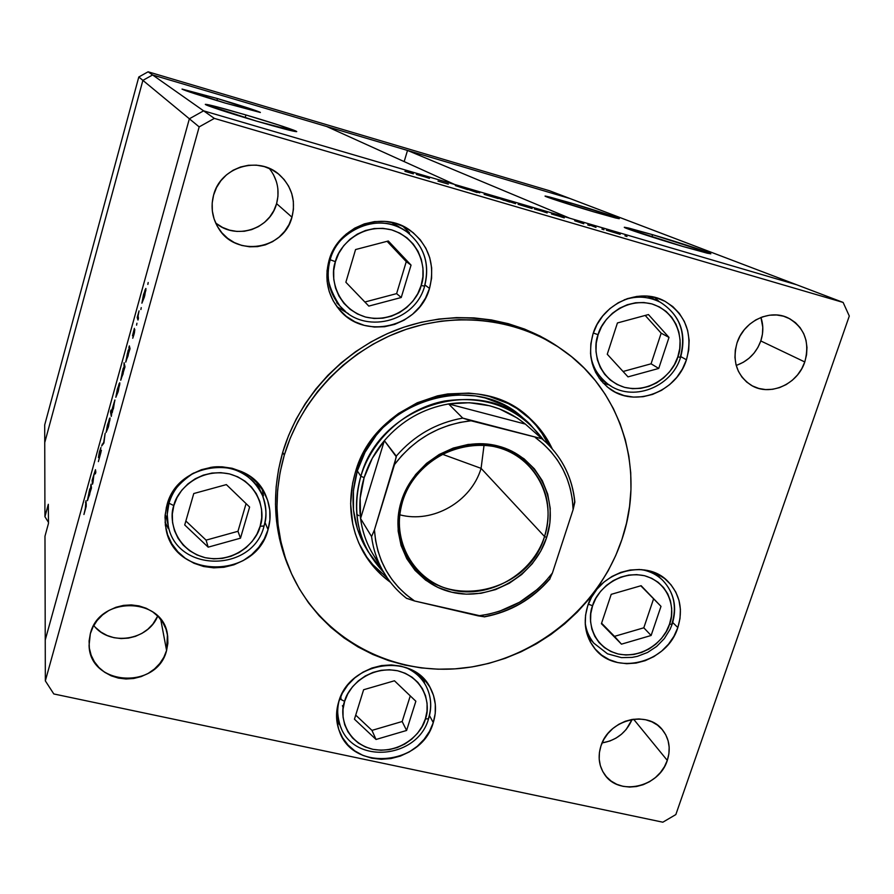 <?xml version="1.0" encoding="UTF-8"?>
<svg xmlns="http://www.w3.org/2000/svg" width="894" height="894" viewBox="0 0 894 894"><rect width="100%" height="100%" fill="white"/><g stroke="black" fill="none" stroke-linecap="round" stroke-linejoin="round"><path stroke-width="1.34" d="M44.745 442.597L142.884 80.371L152.595 74.962L569.992 198.546L549.486 190.735L796.733 284.784L203.597 110.834L152.595 74.962L569.992 198.546L796.733 284.784L203.597 110.834L454.61 184.443L203.597 110.834L189.36 118.79L203.597 110.834L214.359 118.399L843.12 302.429L796.733 284.784L843.12 302.429L214.359 118.399L199.172 126.892L142.884 80.371L152.595 74.962L148.102 71.799L549.486 190.735L148.102 71.799L152.595 74.962L326.612 126.479L454.61 184.443L326.612 126.479L152.595 74.962L203.597 110.834L189.36 118.79L45.236 640.015L189.36 118.79L45.236 640.015L44.979 536.199L48.488 523.359L48.321 504.294L44.935 516.698L48.477 522.364L44.935 516.698L44.745 442.597L142.884 80.371L138.793 76.996L148.102 71.799L138.793 76.996L142.884 80.371L152.595 74.962L142.884 80.371L189.36 118.79L45.236 640.015L45.337 680.87L199.172 126.892L45.337 680.87L53.808 693.956L662.845 822.201L53.808 693.956L45.337 680.87L44.979 536.199L48.488 523.359L48.321 504.294L44.935 516.698L44.7 424.918L138.793 76.996L44.7 424.918L44.745 442.597L142.884 80.371L44.745 442.597M245.928 114.968L245.157 117.729L245.928 114.968L215.8 106.531L205.542 104.564L256.679 121.171C229.479 113.192 203.474 104.632 205.385 104.319C208.447 104.419 221.958 107.973 245.928 114.968C272.614 122.802 298.752 131.384 296.629 131.664L278.805 125.071L245.928 114.968M217.477 98.564L216.907 100.586L217.477 98.564L182.141 89.21L225.355 103.112C198.792 95.166 184.343 90.484 182.041 89.065L217.477 98.564C243.749 106.408 258.042 111.057 260.366 112.499L225.355 103.112L260.109 112.242L217.477 98.564M571.009 203.027L570.461 204.771L571.009 203.027L549.531 196.982L545.318 196.065L546.67 196.87L593.728 211.844C569.545 204.726 542.3 195.853 545.228 196.065L571.009 203.027C594.633 209.978 622.068 218.896 619.129 218.695L593.728 211.844L615.485 217.946L619.196 218.695L617.229 217.711L571.009 203.027M652.586 234.686L651.838 236.966L652.586 234.686L628.65 228.048L624.504 227.277L626.85 228.518L683.083 246.52C654.117 238.05 620.168 226.819 624.66 227.266L652.586 234.686C680.714 242.933 715.044 254.231 710.473 253.807L683.083 246.52L707.31 253.214L710.764 253.751L707.601 252.276L652.586 234.686M256.679 121.171L296.64 131.664C293.746 131.586 280.425 128.088 256.679 121.171M404.166 161.602L407.508 150.438L569.992 198.546L407.508 150.438L569.467 218.125L407.508 150.438L404.166 161.602M543.608 440.161C519.649 408.133 486.671 395.081 444.676 401.004C406.044 408.435 372.195 438.842 360.852 476.223C351.007 513.558 358.606 545.563 383.649 572.249L368.071 551.553L364.506 545.485C352.18 522.297 349.789 497.444 357.332 470.926L365.031 452.275L376.24 435.244L383.034 427.555L398.657 414.235L407.329 408.737L425.935 400.322L445.625 395.64L455.616 394.746L475.418 395.897L485.029 397.931L503.188 404.77L511.569 409.519L525.348 420.258M390.488 582.318C378.765 573.825 369.412 563.198 362.416 550.436C349.766 526.298 347.364 500.45 355.209 472.904L358.751 462.958L368.719 444.15L375.033 435.479L390.03 420.046L398.545 413.441L417.219 402.792L437.401 395.886L447.816 393.93L468.747 393.092L479.061 394.22L489.13 396.344L508.161 403.529L516.933 408.502L532.589 420.94L545.228 436.272L552.224 448.766C546.927 437.445 539.697 427.511 530.511 418.973C479.363 367.099 374.709 398.467 355.209 472.904L352.649 483.084L350.627 503.702L352.739 523.996L355.32 533.774L358.863 543.183L368.73 560.516L381.906 575.345L390.488 582.318M558.571 347.151C513.949 316.208 452.375 308.933 397.729 329.394C343.162 350.046 299.021 397.372 282.727 452.275L284.27 455.202C300.865 399.283 346.224 351.197 402.009 330.791C457.884 310.576 520.487 319.102 565.064 351.677C622.861 393.237 645.222 471.853 621.911 539.495C598.846 608.624 532.522 661.482 460.119 668.444C387.784 675.495 316.13 634.874 288.93 567.623C274.804 531.718 273.251 494.248 284.27 455.202L282.727 452.275L288.606 435.467L296.137 419.197L305.256 403.641L315.873 388.968L327.874 375.324L341.15 362.863L355.544 351.7L370.921 341.966L387.102 333.764L403.932 327.17L421.23 322.253L438.82 319.057L456.499 317.605L474.099 317.906L491.443 319.94L508.351 323.695L524.644 329.104L540.177 336.099L554.805 344.615M336.926 306.676L348.515 313.76M429.511 288.416C419.264 327.372 364.059 340.625 339.307 309.648C327.64 295.311 324.209 278.928 329.014 260.489L332.959 250.7L338.714 241.816L346.056 234.206L354.706 228.149L364.305 223.891L374.497 221.6L384.867 221.366L395.003 223.187L404.524 226.975L413.062 232.596L420.281 239.804L425.913 248.32L429.757 257.807L431.668 267.921L431.578 278.246L429.511 288.416L425.544 298.026L419.834 306.731L412.603 314.207L404.099 320.164L394.667 324.388L384.655 326.712L374.43 327.059L364.372 325.394L354.873 321.773L346.302 316.331L338.971 309.268L333.194 300.842L329.171 291.377L327.092 281.23L327.036 270.804L329.014 260.489C337.91 226.104 383.09 209.654 410.413 230.574C429.064 245.526 435.423 264.803 429.511 288.416L424.963 284.996L429.511 288.416M603.07 382.99L608.278 384.755M686.447 359.79C676.68 392.388 634.159 408.212 609.082 388.331C592.376 374.519 587.034 356.348 593.035 333.842L597.058 324.466L602.746 315.951L609.887 308.62L618.201 302.787L627.353 298.652L636.986 296.395L646.72 296.093L656.185 297.758L664.991 301.3L672.813 306.597L679.362 313.436L684.368 321.527L687.665 330.568L689.14 340.201L688.726 350.068L686.447 359.79L682.413 369.01L676.769 377.369L669.729 384.554L661.56 390.309L652.564 394.41L643.088 396.701L633.466 397.104L624.09 395.573L615.295 392.187L607.428 387.046L600.779 380.352L595.627 372.351L592.174 363.333L590.554 353.666L590.845 343.698L593.035 333.842C601.897 303.591 639.467 286.683 664.957 301.289C686.022 314.699 693.185 334.2 686.447 359.79L680.803 356.617L686.447 359.79M588.967 639.244L592.018 641.076M677.831 627.577C667.203 663.236 615.284 676.3 594.465 648.195C585.157 635.958 582.888 621.911 587.66 606.031L591.537 597.214L597.013 589.146L603.897 582.139L611.909 576.485L620.738 572.395L630.024 570.037L639.422 569.489L648.552 570.763L657.056 573.825L664.611 578.53L670.936 584.698L675.786 592.074L678.982 600.388L680.401 609.306L680.01 618.48L677.831 627.577L673.953 636.26L668.511 644.183L661.716 651.055L653.838 656.632L645.155 660.688L636.003 663.08L626.728 663.706L617.676 662.555L609.183 659.638L601.584 655.078L595.169 649.033L590.196 641.736L586.855 633.455L585.279 624.515L585.559 615.251L587.66 606.031C597.55 572.015 645.703 557.521 668.041 581.536C680.01 594.342 683.273 609.686 677.831 627.577L672.724 622.503L677.831 627.577M336.926 721.503L339.821 724.967M433.266 722.62C421.867 765.387 352.862 772.148 339.385 731.214C335.887 721.816 335.641 712.082 338.636 702.025L342.357 693.163L347.788 685.027L354.706 677.954L362.852 672.221L371.893 668.03L381.492 665.572L391.248 664.924L400.803 666.108L409.765 669.07L417.789 673.707L424.583 679.798L429.891 687.128L433.501 695.409L435.3 704.304L435.222 713.501L433.266 722.62L429.522 731.337L424.136 739.316L417.308 746.266L409.296 751.921L400.411 756.067L390.969 758.559L381.336 759.285L371.859 758.224L362.919 755.408L354.851 750.926L347.967 744.948L342.525 737.706L338.759 729.459L336.814 720.53L336.77 711.266L338.636 702.025C349.219 661.158 413.576 651.827 430.483 688.201C436.026 699.03 436.954 710.506 433.266 722.62L429.478 715.58L433.266 722.62M165.066 522.185L168.284 528.577M268.044 529.639C256.042 579.379 174.196 579.413 165.982 528.89L164.988 517.179L166.418 507.11L170.609 496.036L176.185 487.42L183.371 479.977L191.897 473.999L201.429 469.708L211.576 467.271L221.958 466.791L232.149 468.277L241.749 471.663L250.409 476.815L257.785 483.509L263.607 491.499L267.652 500.45L269.776 510.049L269.899 519.906L268.044 529.639L264.278 538.914L258.735 547.351L251.65 554.66L243.269 560.549L233.904 564.807L223.925 567.277L213.688 567.846L203.597 566.494L194.009 563.276L185.315 558.292L177.839 551.743L171.871 543.843L167.659 534.914L165.368 525.292L165.099 515.346L166.865 505.468C177.638 459.348 251.18 453.75 266.446 497.22C270.681 507.77 271.206 518.576 268.044 529.639L264.982 522.398L268.044 529.639M602.109 742.914C616.29 740.444 626.281 732.622 632.092 719.446L626.158 729.493L621.442 734.265L615.955 738.153L609.898 741.003L602.109 742.914M667.293 760.403C659.202 787.458 618.436 796.532 604.411 774.182C598.846 765.745 597.706 756.29 600.98 745.842L603.83 739.45L607.853 733.583L612.904 728.465L618.793 724.308L625.264 721.257L632.092 719.446L638.986 718.944L645.691 719.759L651.949 721.849L657.515 725.146L662.163 729.515L665.739 734.779L668.109 740.746L669.17 747.16L668.891 753.798L667.293 760.403L664.432 766.717L660.431 772.505L655.425 777.556L649.614 781.669L643.222 784.697L636.472 786.519L629.633 787.066L622.973 786.318L616.726 784.295L611.138 781.077L606.434 776.774L602.779 771.556L600.343 765.61L599.203 759.185L599.416 752.502L600.98 745.842C608.691 719.525 647.703 709.68 662.644 730.085C669.349 738.913 670.902 749.027 667.293 760.403L633.6 719.223L667.293 760.403M215.633 222.952C235.591 240.385 270.156 229.345 276.592 203.642L291.958 217.175C284.08 249.638 236.262 257.483 218.885 228.853C212.247 218.415 210.481 207.151 213.599 195.06L216.538 187.528L220.885 180.711L226.484 174.866L233.11 170.24L240.497 167.01L248.353 165.289L256.388 165.144L264.278 166.597L271.709 169.558L278.403 173.928L284.113 179.526L288.606 186.142L291.723 193.495L293.344 201.318L293.422 209.319L291.958 217.175L289.008 224.606L284.672 231.322L279.14 237.078L272.614 241.648L265.328 244.867L257.561 246.61L249.616 246.8L241.782 245.448L234.362 242.587L227.646 238.318L221.88 232.809L217.298 226.249L214.079 218.907L212.347 211.062L212.191 203.005L213.599 195.06C220.416 166.876 258.791 155.321 279.643 174.967C291.891 186.656 295.992 200.725 291.958 217.175L276.592 203.642L273.832 210.615L269.776 216.918L264.59 222.315L258.455 226.607L251.627 229.624L244.33 231.255L236.865 231.423L229.512 230.138L222.539 227.434L216.225 223.422M736.209 365.411C748.077 361.243 756.268 353.096 760.794 340.949L804.779 361.958C797.66 384.509 769.544 396.757 751.15 385.225C736.779 375.391 732.074 361.254 737.036 342.838L740.087 335.932L744.344 329.651L749.641 324.254L755.754 319.94L762.47 316.889L769.499 315.213L776.595 314.979L783.457 316.185L789.827 318.789L795.47 322.678L800.164 327.707L803.717 333.674L806.019 340.346L806.98 347.475L806.556 354.762L804.779 361.958L801.728 368.786L797.493 374.977L792.263 380.296L786.217 384.565L779.59 387.594L772.639 389.292L765.61 389.583L758.794 388.443L752.424 385.929L746.758 382.118L742.009 377.167L738.377 371.245L735.986 364.596L734.946 357.455L735.304 350.102L737.036 342.838C743.719 321.326 769.712 308.687 788.106 317.929C804.555 327.416 810.109 342.089 804.779 361.958L760.794 340.949L757.933 347.386L753.966 353.231L749.038 358.248L743.339 362.26L737.092 365.121M93.769 625.498C109.604 646.451 148.113 640.629 157.724 616.055L152.852 624.09L147.89 629.208L142.001 633.343L135.407 636.36L128.356 638.126L121.115 638.573L113.951 637.69L107.146 635.5L100.955 632.092L95.624 627.577M166.586 650.463C157.288 690.09 89.59 686.022 89.076 645.312L90.339 633.712L93.077 626.795L97.178 620.447L102.508 614.938L108.856 610.49L115.963 607.261L123.551 605.372L131.329 604.914L138.983 605.897L146.236 608.266L152.796 611.932L158.406 616.759L162.853 622.537L165.993 629.063L167.681 636.07L167.882 643.289L166.586 650.463L163.837 657.291L159.747 663.549L154.472 668.98L148.203 673.383L141.196 676.59L133.698 678.49L126.009 678.993L118.399 678.099L111.169 675.819L104.587 672.232L98.921 667.494L94.384 661.761L91.154 655.257L89.366 648.228L89.087 640.953L90.339 633.712C99.022 595.717 162.909 596.79 167.457 634.572L166.586 650.463L160.741 619.486L166.586 650.463M92.976 482.514L92.507 484.19L92.127 480.346L95.457 469.696L95.826 472.2L95.367 473.876L94.954 471.462L93.971 474.211L92.976 482.514L93.971 474.211L94.954 471.462L95.367 473.876L95.613 470.278L92.127 480.346L92.507 484.19L92.976 482.514M101.402 450.297L98.374 461.606L100.933 452.297L98.429 457.56L99.357 452.118L100.955 447.536L98.955 455.728L101.402 450.297L98.888 455.795L100.955 447.536L99.48 451.671L98.463 457.549L100.944 451.973L98.374 461.606L101.402 450.297M103.905 443.055L101.637 445.994L103.738 442.217L105.146 433.288L103.905 443.055L105.146 433.288L103.738 442.217L101.637 445.994L103.905 443.055M106.129 432.383L107.436 424.985L109.996 417.923L108.565 426.315L106.129 432.383L108.364 427.019L110.074 418.135L109.359 418.839L106.129 432.383M115.84 397.305L117.315 389.248L119.718 382.777L118.332 391.036L115.84 397.305L118.131 391.751L119.818 382.956L119.07 383.761L115.84 397.305M128.993 348.101L129.339 345.877L130.032 348.682L125.719 362.126L128.211 350.124L125.786 362.115L130.032 348.682L129.339 345.877L128.87 347.587L129.831 347.833L128.993 348.101L129.954 348.347L128.993 348.101M147.856 284.426L148.18 282.515L147.856 284.426M141.9 303.189L143.498 294.629L145.834 288.46L144.739 295.668L141.9 303.189L144.347 297.121L145.945 288.572L145.119 289.667L141.9 303.189M140.894 309.547L141.23 307.625L140.894 309.547M138.447 318.309L137.967 320.041L137.207 317.459L139.062 310.866L138.056 315.705L138.447 318.309L138.011 316.252L139.062 310.866L137.207 317.459L137.967 320.041L138.447 318.309M136.581 325.159L136.916 323.226L136.581 325.159M132.502 335.775L134.379 328.344L132.96 333.943L134.782 329.651L134.391 332.97L132.748 338.256L134.424 331.506L132.502 335.775L134.368 331.406L132.748 338.256L133.966 334.602L134.815 329.629L132.971 334.043L134.379 328.344L132.502 335.775M123.998 366.194L124.087 362.74L125.004 366.864L120.712 380.207L123.227 368.172L120.791 380.196L125.004 366.864L124.087 362.74L123.998 366.194L124.903 366.428L123.998 366.194M111.649 414.101L111.281 416.414L110.521 411.765L110.99 410.078L111.303 412L114.946 400.009L112.197 412.771L114.868 400.02L111.303 412L110.99 410.078L110.521 411.765L111.281 416.414L111.649 414.101M90.674 486.526L91.065 484.157L91.445 488.023L87.366 500.64L89.746 488.973L87.5 500.651L91.445 488.023L91.065 484.157L90.674 486.526L91.322 486.682L90.674 486.526M85.209 509.993L85.958 500.718L86.215 506.306L83.935 514.497L86.271 504.395L85.958 500.718L86.237 506.105L85.209 509.993M849.3 316.04L675.842 814.568L849.3 316.04L843.12 302.429L849.3 316.04M438.015 181.113L448.307 184.13L438.015 181.113M467.663 189.629L455.348 185.583L467.663 189.629M477.105 192.568L467.327 189.17L479.799 192.836L467.327 189.17L477.105 192.568M484.123 194.367L498.237 198.557L484.123 194.367M518.118 204.335L532.12 208.537L518.118 204.335M562.739 217.242L551.509 214.012L562.739 217.242M626.996 236.508L624.906 235.815L626.996 236.508M606.389 230.205L620.19 234.351L606.389 230.205M603.975 229.758L601.897 229.076L603.975 229.758M595.996 227.411L590.107 225.165L595.996 227.411M589.761 225.601L587.693 224.908L589.761 225.601M574.686 220.773L583.793 223.757L574.686 220.773M545.72 212.258L534.377 208.995L545.72 212.258M504.06 200.379L498.025 197.965L515.559 203.676L498.025 197.965L504.06 200.379M428.304 177.839L416.392 174.453L428.304 177.839M409.608 172.732L411.575 173.246L408.513 171.737L410.19 172.229L413.24 173.794L404.915 171.346L413.363 173.805L410.19 172.229L408.513 171.737L411.575 173.246L409.608 172.732M760.939 317.448L762.783 327.26L762.437 334.155L760.794 340.949C763.431 332.926 763.476 325.092 760.939 317.448M273.385 174.475L276.324 181.393M277.866 188.746L277.956 196.255L276.592 203.642C279.934 190.69 277.486 178.945 269.262 168.396M662.845 822.201L675.842 814.568L662.845 822.201M289.634 569.355L283.912 554.582L279.397 538.233L276.581 521.37L275.486 504.171L276.145 486.805L278.57 469.451L282.727 452.275C271.787 491.085 273.34 528.343 287.376 564.036L289.634 569.355M199.172 126.892L214.359 118.399L203.597 110.834L189.36 118.79L199.172 126.892M263.473 495.801L262.255 489.297M424.605 683.385L423.678 678.825M343.207 707.791L342.424 705.679M341.005 699.142L340.815 696.27M659.101 576.406L657.906 574.25M659.314 301.714L654.542 297.322L659.314 301.714M409.586 232.943L402.769 226.104M337.731 307.324L348.515 313.772M284.27 455.202L280.079 472.479L277.643 489.946L276.972 507.412L278.068 524.711L280.906 541.675L285.432 558.124L291.612 573.903L299.356 588.855L308.564 602.869L319.158 615.776L331.015 627.499L344.011 637.914L358.013 646.943L372.887 654.509L388.477 660.554L404.636 665.035L421.23 667.919L438.082 669.193L455.057 668.857L471.987 666.924L488.739 663.404L505.144 658.353L521.068 651.804L536.378 643.836L550.928 634.505L564.595 623.911L577.256 612.133L588.811 599.293L599.136 585.469L608.155 570.819L615.765 555.442L621.911 539.495L626.526 523.102L629.555 506.406L630.963 489.577L630.728 472.747L628.84 456.074L625.308 439.725L620.145 423.857L613.385 408.603L605.093 394.131L595.315 380.587L584.151 368.093L571.691 356.795L558.046 346.816L543.34 338.256L527.717 331.216L511.323 325.774L494.315 322.008L476.871 319.963L459.158 319.661L441.368 321.125L423.678 324.343L406.267 329.305L389.326 335.943L373.033 344.201L357.566 353.99L343.072 365.221L329.718 377.771L317.638 391.494L306.955 406.267L297.769 421.923L290.192 438.283L284.27 455.202M356.807 514.385L358.807 515.626M548.469 444.743C543.25 433.981 536.255 424.505 527.46 416.336L536.21 425.589L542.099 433.534L548.469 444.743M366.696 556.996L372.865 564.717L387.236 577.882M365.087 546.513L357.421 528.991L353.476 510.061L353.443 490.448L357.332 470.926C376.005 399.663 476.346 369.937 525.024 419.957M611.351 231.445L618.503 233.837L611.351 231.445M556.604 215.398L564.259 217.89L556.627 215.409M540.077 210.559L547.162 212.928L540.077 210.559M523.504 205.698L530.433 208.023L523.504 205.698M509.748 202.078L502.719 199.742L509.748 202.078M489.666 195.775L496.539 198.043L489.666 195.775M422.583 176.118L429.433 178.375L422.583 176.118M145.923 289.891L145.119 289.667L145.923 289.891M143.599 294.931L145.856 290.416L142.481 301.546L143.599 294.931L142.47 301.546L145.253 292.595L145.23 290.36L143.599 294.931M138.279 317.739L137.207 317.459L138.279 317.739M127.395 353.488L129.094 348.883L129.898 349.174L129.217 348.995L128.088 355.812L126.21 360.36L127.395 353.488L126.199 360.36L129.116 350.549L128.892 349.118L127.395 353.488M122.4 371.524L124.076 366.976L124.892 367.278L124.199 367.11L123.059 373.949L121.204 378.43L122.4 371.524L121.193 378.441L124.087 368.686L123.886 367.199L122.4 371.524M119.807 383.951L119.07 383.761L119.807 383.951M117.595 388.89L119.707 384.755L116.444 395.74L117.595 388.89L116.388 395.751L119.226 386.253L119.058 384.711L117.595 388.89M111.303 411.955L110.521 411.765L111.303 411.955M113.236 408.781L111.482 413.039L114.443 401.786L113.404 408.826L114.488 401.775L111.772 410.491L111.672 413.162L113.236 408.781M110.063 419.007L109.359 418.839L110.063 419.007M107.895 423.912L109.951 419.923L106.732 430.863L107.895 423.912L106.665 430.863L109.47 421.476L109.336 419.834L107.895 423.912M102.955 444.385L102.139 444.184L102.955 444.385M92.786 480.514L92.127 480.346L92.786 480.514M95.814 472.255L95.166 472.099L95.814 472.255M95.77 471.63L95.021 471.451L95.77 471.63M89.143 491.678L90.652 487.532L91.434 487.912L90.797 487.755L89.59 494.829L87.903 498.897L89.143 491.678L87.835 498.908L90.462 490.448L90.629 487.543L89.143 491.678M86.115 502.506L85.5 502.372L86.115 502.506M261.618 493.533L256.623 482.257L259.439 489.465M264.043 526.119L260.143 526.242C257.863 539.194 236.955 563.823 205.128 557.688C173.905 549.184 168.664 518.062 173.838 505.602L177.034 497.567L181.784 490.236L187.919 483.9L195.183 478.804L203.296 475.139L211.945 473.071L220.784 472.658L229.467 473.909L237.659 476.793L245.045 481.173L251.348 486.872L256.321 493.689L259.774 501.333L261.596 509.513L261.718 517.928L260.143 526.242L256.924 534.154L252.209 541.373L246.152 547.609L238.989 552.637L230.998 556.269L222.483 558.37L213.744 558.851L205.128 557.688L196.948 554.928L189.539 550.67L183.158 545.072L178.085 538.333L174.498 530.712L172.553 522.498L172.33 514.016L173.838 505.602L168.988 503.221C166.966 509.256 166.697 516.676 168.206 525.471L167.223 514.352L168.988 503.221L168.407 500.886L168.988 503.221C173.011 490.024 181.247 479.955 193.696 473.015C179.023 482.794 170.788 492.862 168.988 503.221L173.838 505.602C175.939 492.46 197.35 467.327 229.467 473.909C260.791 482.95 265.328 514.039 260.143 526.242L264.009 525.963C267.038 518.062 266.557 507.993 262.59 495.734C257.014 478.838 233.144 463.036 210.112 467.506C234.787 465.204 252.276 474.625 262.59 495.734C266.479 505.579 266.96 515.659 264.009 525.963M165.949 515.927L168.206 525.471C176.386 572.998 252.644 572.808 263.998 526.287C267.004 515.894 266.524 505.713 262.59 495.734M193.763 493.544L184.723 524.968L208.179 547.162L240.475 538.177L249.616 507.032L226.361 484.604L193.763 493.544L226.361 484.604L249.616 507.032L240.475 538.177L237.972 531.293L246.073 503.624L237.972 531.293L240.475 538.177L208.179 547.162L206.078 540.144L237.972 531.293L206.078 540.144L208.179 547.162L184.723 524.968L193.763 493.544M185.863 521.001L206.078 540.144L185.863 521.001M653.57 572.328L655.201 574.585M592.588 605.763C595.169 593.504 615.798 569.891 644.485 575.702C672.322 583.816 674.836 612.736 669.517 624.168L672.143 624.291L669.517 624.168L666.209 631.577L661.571 638.35L655.771 644.216L649.044 648.977L641.624 652.441L633.812 654.475L625.889 655.011L618.156 654.006L610.915 651.514L604.433 647.614L598.958 642.451L594.722 636.215L591.884 629.152L590.554 621.52L590.789 613.619L592.588 605.763L595.885 598.254L600.567 591.381L606.423 585.414L613.25 580.597L620.771 577.111L628.694 575.088L636.696 574.619L644.485 575.702L651.737 578.306L658.196 582.318L663.594 587.57L667.74 593.862L670.466 600.947L671.696 608.557L671.372 616.391L669.517 624.168C666.801 636.271 646.619 659.426 618.156 654.006C590.375 646.362 587.257 617.419 592.588 605.763L588.33 604.143L592.588 605.763M587.649 635.947L593.717 643.065C589.001 637.21 586.162 630.438 585.19 622.738C585.827 629.599 588.665 636.372 593.717 643.065L607.507 653.816L621.464 657.626L632.103 657.392L637.388 656.341L647.547 652.464L656.699 646.429L664.354 638.562L670.098 629.287L672.143 624.28C677.373 607.473 674.266 592.856 662.834 580.441C657.191 574.842 650.083 571.244 641.501 569.612C649.86 571.121 656.978 574.73 662.834 580.441C674.009 592.465 677.06 606.858 671.975 623.621M611.205 594.342L601.416 623.699L621.464 644.161L651.123 635.478L661.001 606.367L641.121 585.693L611.205 594.342L641.121 585.693L661.001 606.367L640.808 585.782L661.001 606.367L651.123 635.478L643.803 627.8L653.525 599.014L643.803 627.8L651.123 635.478L621.464 644.161L614.48 636.36L643.803 627.8L614.48 636.36L621.464 644.161L601.416 623.699L611.205 594.342M601.584 623.196L614.48 636.36L601.584 623.196M419.767 675.216L420.973 678.535M344.637 701.365C346.894 689.073 367.546 665.248 397.606 670.757C426.863 678.568 430.483 707.478 425.354 718.955L428.55 718.787L425.354 718.955L422.158 726.397L417.565 733.225L411.743 739.159L404.893 743.987L397.305 747.529L389.236 749.641L381.012 750.256L372.932 749.34L365.3 746.926L358.416 743.093L352.549 737.986L347.922 731.795L344.715 724.766L343.061 717.144L343.028 709.244L344.637 701.365L347.811 693.811L352.426 686.894L358.326 680.859L365.266 675.976L372.977 672.411L381.146 670.31L389.46 669.751L397.606 670.757L405.25 673.283L412.1 677.216L417.9 682.413L422.437 688.671L425.533 695.733L427.075 703.321L427.008 711.166L425.354 718.955C422.94 731.091 402.747 754.458 372.932 749.34C343.743 741.998 339.496 713.077 344.637 701.365L339.731 698.862L344.637 701.365M336.557 716.854L340.413 726.297C337.273 717.96 336.87 709.3 339.206 700.304C336.803 707.422 337.206 716.094 340.413 726.297L341.329 728.465L340.413 726.297C353.756 765.096 417.733 758.637 428.572 718.776C432.126 707.299 431.277 696.337 426.002 685.899C422.057 678.121 415.352 672.009 405.887 667.55C414.816 671.495 421.51 677.618 426.002 685.899C431.154 696.046 432.003 706.785 428.561 718.117M363.612 689.743L354.449 719.212L376.039 739.461L406.602 730.465L415.855 701.242L394.455 680.781L363.612 689.743L394.455 680.781L415.855 701.242L406.602 730.465L402.166 721.514L410.268 695.901L402.166 721.514L406.602 730.465L376.039 739.461L371.96 730.387L402.166 721.514L371.96 730.387L376.039 739.461L354.449 719.212L363.612 689.743M355.723 715.122L371.96 730.387L355.723 715.122M647.994 296.205L652.207 298.898M598.12 334.68C600.802 321.572 622.213 296.786 651.927 303.926C680.77 313.503 683.329 344.693 677.82 356.829L680.558 357.376L677.82 356.829L674.378 364.696L669.561 371.837L663.549 377.972L656.576 382.889L648.888 386.387L640.797 388.342L632.583 388.678L624.571 387.37L617.072 384.465L610.356 380.073L604.702 374.351L600.31 367.512L597.371 359.824L595.996 351.577L596.253 343.084L598.12 334.68L601.55 326.701L606.4 319.437L612.479 313.202L619.564 308.229L627.364 304.709L635.567 302.775L643.87 302.518L651.927 303.926L659.448 306.944L666.131 311.458L671.718 317.269L675.998 324.176L678.825 331.875L680.088 340.1L679.742 348.526L677.82 356.829C674.981 369.758 654.05 394.053 624.571 387.37C595.795 378.307 592.588 347.062 598.12 334.68L593.303 333.049L598.12 334.68M599.002 377.983L607.786 383.984C598.533 377 592.856 367.579 590.733 355.711C592.074 366.227 597.751 375.659 607.786 383.984L611.597 386.476L607.786 383.984C631.801 402.68 671.495 387.65 680.569 357.365C686.95 333.473 680.189 315.079 660.264 302.206C648.418 296.372 636.383 295.579 624.18 299.848C636.897 295.59 648.921 296.383 660.264 302.206C679.932 314.833 686.626 333.116 680.323 357.075M617.43 322.957L607.261 354.248L628.013 376.877L658.744 368.44L669.003 337.418L648.441 314.565L617.43 322.957L648.441 314.565L669.003 337.418L661.169 333.171L645.2 315.448L661.169 333.171L669.003 337.418L658.744 368.44L651.067 363.813L661.169 333.171L651.067 363.813L658.744 368.44L628.013 376.877L607.261 354.248L617.43 322.957M623.073 371.491L651.067 363.813L623.073 371.491M398.97 226.797L391.147 222.237L400.713 228.115M335.418 261.674C337.798 247.962 359.712 222.159 391.639 229.881C422.717 240.151 426.572 272.838 421.13 285.499L424.616 286.158L421.13 285.499L417.755 293.701L412.883 301.144L406.703 307.525L399.45 312.609L391.393 316.219L382.833 318.197L374.105 318.476L365.523 317.046L357.421 313.95L350.113 309.302L343.866 303.267L338.949 296.07L335.529 288.002L333.764 279.353L333.719 270.457L335.418 261.674L338.781 253.337L343.676 245.772L349.934 239.29L357.298 234.127L365.478 230.507L374.161 228.551L383.001 228.339L391.639 229.881L399.763 233.11L407.038 237.882L413.207 244.028L418.023 251.281L421.309 259.383L422.951 267.999L422.884 276.816L421.13 285.499C418.582 299.009 397.171 324.276 365.523 317.046C334.535 307.335 329.964 274.592 335.418 261.674L330.165 259.741L335.418 261.674M336.669 302.664L340.033 306.161C328.914 292.651 325.617 277.185 330.165 259.741L329.45 259.092L330.165 259.741C324.745 272.29 328.031 287.767 340.033 306.161L345.587 311.548L340.033 306.161C363.556 335.082 415.073 322.477 424.628 286.147C430.193 264.11 424.27 246.006 406.848 231.859C370.809 206.682 330.456 241.715 330.165 259.741C338.547 227.333 381.213 211.945 406.848 231.859C424.169 245.906 430.07 263.942 424.549 285.979L424.482 286.181M355.566 249.549L345.866 282.247L368.809 306.094L401.238 297.501L411.05 265.105L388.309 241L355.566 249.549L388.309 241L411.05 265.105L406.267 261.64L387.091 241.324L406.267 261.64L411.05 265.105L401.238 297.501L396.612 293.623L406.267 261.64L396.612 293.623L401.238 297.501L368.809 306.094L345.866 282.247L355.566 249.549M364.886 302.016L396.612 293.623L364.886 302.016M402.591 501.411C390.399 540.054 413.956 581.391 451.828 589.973C489.521 599.125 532.533 574.25 544.535 536.523L546.659 537.45C534.366 576.094 490.314 601.573 451.693 592.208C412.905 583.424 388.756 541.093 401.238 501.489L402.591 501.411C416.984 447.447 494.047 426.192 529.114 465.763C547.229 485.934 552.369 509.524 544.535 536.523C528.063 595.952 438.451 611.887 409.284 559.476C398.813 541.663 396.578 522.308 402.591 501.411L401.238 501.489L407.139 487.398L415.665 474.524L426.505 463.394L439.222 454.454L453.303 448.05L468.199 444.441L483.308 443.759L498.025 446.017L511.793 451.112L524.063 458.823L534.377 468.847L542.356 480.76L547.698 494.114L550.235 508.373L549.877 523.001L546.659 537.45L540.725 551.185L532.288 563.701L521.683 574.518L509.289 583.257L495.578 589.593L481.039 593.27L466.232 594.164L451.693 592.208L437.982 587.47L425.611 580.128L415.073 570.417L406.77 558.705L401.048 545.429L398.154 531.092L398.21 516.251L401.238 501.489C413.14 461.751 459.035 435.534 498.025 446.017C537.216 455.906 559.532 498.975 546.659 537.45L544.535 536.523L481.084 468.355L544.535 536.523C557.085 498.953 535.294 456.923 497.042 447.279C458.98 437.065 414.213 462.634 402.591 501.411M399.752 514.799C432.785 523.739 471.25 501.713 481.084 468.355C471.25 501.713 432.785 523.739 399.752 514.799M442.128 454.152L481.084 468.355L442.128 454.152M368.071 551.553C355.622 528.142 353.208 503.031 360.852 476.223L357.332 470.926L360.852 476.223L364.126 477.675C368.306 464.109 375.044 451.761 384.353 440.653C401.629 420.716 423.041 408.491 448.609 403.943C477.921 399.774 503.512 406.491 525.381 424.102L517.38 418.124L499.5 408.927L489.811 405.798L469.473 402.713L448.609 403.943L525.381 424.102L542.01 438.798L462.734 418.101L448.609 403.943L525.381 424.102L546.212 442.53C562.963 458.812 572.506 478.659 574.864 502.059L574.808 501.556M378.743 562.617C368.853 549.721 362.796 535.037 360.573 518.542C358.863 504.887 360.047 491.264 364.126 477.675L360.17 498.092L360.573 518.542L384.353 440.653L372.306 458.242L364.126 477.675L360.852 476.223C379.76 404.2 481.207 374.105 530.365 424.628L543.731 440.329M406.502 598.298L414.57 600.98L478.245 615.877C508.619 611.865 533.338 597.583 552.403 573.032L549.486 579.468L552.403 573.032L573.121 509.614L574.697 501.322C572.249 478.234 562.784 458.667 546.29 442.597L542.01 438.798L471.037 420.783L459.974 422.426L449.079 425.265L438.473 429.265L428.304 434.383L418.705 440.563L409.798 447.715L401.697 455.75L394.489 464.578L374.441 529.885L371.569 536.579L360.573 518.542L384.353 440.653L396.333 456.823L374.441 529.885L375.603 540.613L377.972 551.05L381.503 561.063L386.163 570.551L391.874 579.379L398.579 587.459L406.167 594.678L414.57 600.98L484.738 616.849L478.245 615.877L488.984 614.111L499.534 611.217L519.593 602.21L537.495 589.28L545.374 581.525L552.403 573.032L573.121 509.614L572.283 499.02L570.271 488.638L567.087 478.592L562.784 469.015L557.387 460.019L550.972 451.705L543.608 444.195L535.383 437.579C559.253 455.527 571.836 479.53 573.121 509.614L574.864 502.059M448.609 403.943C423.041 408.491 401.629 420.716 384.353 440.653L396.266 456.108C414.157 435.501 436.317 422.828 462.734 418.101L448.609 403.943M549.184 579.457C531.841 599.248 510.407 611.63 484.906 616.603M387.404 578.116L382.632 570.473C376.832 560.002 373.144 548.704 371.569 536.579L360.573 518.542C362.115 530.287 365.702 541.239 371.334 551.397L373.781 555.52M529.047 427.343L525.381 424.102M406.446 598.231L414.57 600.98C390.142 584.061 376.765 560.359 374.441 529.885L371.569 536.579C373.144 548.704 376.832 560.002 382.643 570.473C388.734 581.346 396.679 590.599 406.446 598.231M396.266 456.108L394.489 464.578C414.101 438.999 439.624 424.404 471.037 420.783L462.734 418.101C436.317 422.828 414.157 435.501 396.266 456.108M484.056 445.156L481.084 468.355L484.056 445.156M167.245 633.477L167.457 634.572M786.351 317.169L788.106 317.929M661.873 729.18L662.644 730.085M265.384 494.84L266.446 497.22M429.612 686.648L430.483 688.201M666.544 580.139L668.041 581.536M662.163 299.926L664.957 301.289M405.91 227.724L410.413 230.574M287.376 564.036L288.93 567.623M527.46 416.336L530.511 418.973M129.172 348.906L129.921 349.096M124.165 366.998L124.914 367.188M90.752 487.565L91.423 487.722M661.437 579.133L654.654 572.752M425.186 684.446L420.303 675.663M657.649 300.92L648.094 296.205M371.334 551.397L382.632 570.473C388.801 581.446 396.835 590.789 406.725 598.477M549.989 578.865C532.399 599.282 510.508 611.965 484.324 616.882"/></g></svg>
